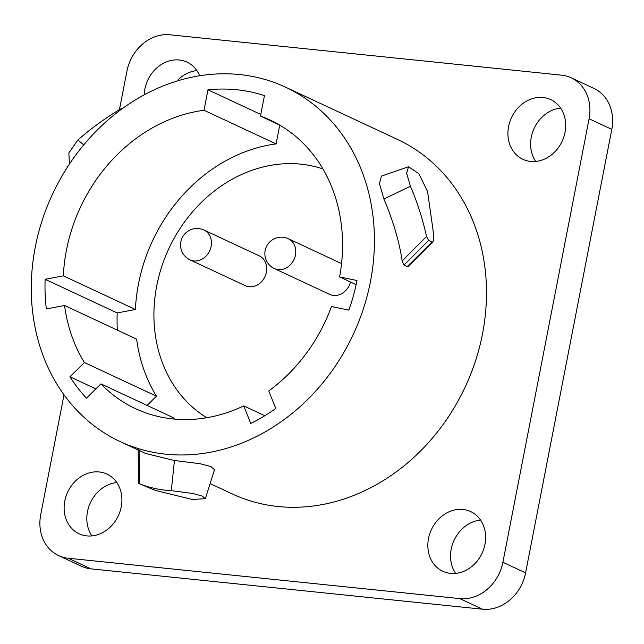 <?xml version="1.0" encoding="UTF-8"?>
<svg xmlns="http://www.w3.org/2000/svg" width="644" height="644" viewBox="0 0 644 644"><rect width="100%" height="100%" fill="white"/><g stroke="black" fill="none" stroke-linecap="round" stroke-linejoin="round"><path stroke-width="0.97" d="M264.821 415.718L243.746 405.881L250.749 423.446A179.901 152.636 -65 0 0 275.761 408.489L268.765 390.924A159.221 135.079 115 0 0 331.475 306.536L348.871 310.126A179.901 152.636 -65 0 0 356.977 280.51L339.589 276.92A159.221 135.079 115 0 0 270.214 120.114A159.221 135.079 115 0 0 260.466 116.097L279.552 125.008M339.589 276.92L356.124 284.648M156.468 396.181A159.221 135.079 115 0 1 136.625 339.138L64.553 305.489A159.221 135.079 115 0 0 84.396 362.524L156.468 396.181L147.098 405.438M260.466 116.097L264.442 95.626A179.901 152.636 -65 0 0 207.996 89.806L204.019 110.277A159.221 135.079 115 0 0 63.337 275.841L45.128 279.287L117.192 312.936A179.901 152.636 -65 0 0 117.329 330.131M117.192 312.936L135.401 309.49A159.221 135.079 115 0 1 276.091 143.926L279.746 125.121M174.516 419.075A159.221 135.079 115 0 1 172.995 417.529L100.923 383.88L86.481 398.145A179.901 152.636 -65 0 1 69.955 376.796L95.851 388.887M206.764 417.723A137.913 117.007 115 0 1 156.742 285.847A137.913 117.007 -65 0 1 322.926 168.929M84.396 362.524L69.955 376.796M243.746 405.881A159.221 135.079 115 0 1 135.498 408.65A159.221 135.079 115 0 1 100.923 383.88M120.122 441.567A195.551 165.911 115 0 0 370.429 281.653A195.551 165.911 -65 0 0 285.582 87.19A195.551 165.911 -65 0 0 35.275 247.103A195.551 165.911 115 0 0 120.122 441.567L145.681 453.497M45.128 279.287A179.901 152.636 -65 0 0 46.344 308.935L64.553 305.489M285.582 87.19L397.638 139.515A195.551 165.911 115 0 1 482.485 333.978A195.551 165.911 115 0 1 232.178 493.884L210.121 483.588M408.24 266.366L407.233 266.584L403.989 265.07L402.162 260.933L426.529 236.509C422.762 219.274 417.393 202.53 410.413 186.261L383.913 198.98C393.202 220.981 399.28 241.629 402.162 260.933M407.233 266.584L432.027 242.031L432.977 241.87L433.686 238.554L433.01 229.739L427.552 191.566L418.898 173.711L408.497 166.764L381.417 176.102L379.461 183.685L383.913 198.98M139.112 450.043L139.676 483.813L139.16 483.668L155.341 490.422L192.266 499.446L205.331 498.681L214.516 469.726L211.031 466.602L200.195 463.728L174.435 460.508L145.689 453.497M119.454 109.601L126.94 71.114A41.168 34.929 115 0 1 169.984 34.792L561.584 75.163A41.168 34.929 115 0 1 571.228 77.819A41.168 34.929 115 0 1 589.091 118.762L502.884 562.284A41.168 34.929 115 0 1 459.832 598.606L68.24 558.235A41.168 34.929 115 0 1 58.588 555.579A41.168 34.929 115 0 1 40.725 514.636L64.014 394.844M86.795 535.897A32.933 27.942 -65 0 0 120.058 511.368A32.933 27.942 -65 0 0 106.936 474.089A32.933 27.942 -65 0 0 99.216 471.963A32.933 27.942 -65 0 0 65.962 496.492A32.933 27.942 -65 0 0 79.075 533.771A32.933 27.942 -65 0 0 86.795 535.897M450.518 573.393A32.933 27.942 -65 0 0 483.781 548.873A32.933 27.942 -65 0 0 470.667 511.586A32.933 27.942 -65 0 0 462.947 509.46A32.933 27.942 -65 0 0 429.685 533.989A32.933 27.942 -65 0 0 442.798 571.268A32.933 27.942 -65 0 0 450.518 573.393M530.6 161.435A32.933 27.942 -65 0 0 563.862 136.906A32.933 27.942 -65 0 0 550.741 99.627A32.933 27.942 -65 0 0 543.021 97.502A32.933 27.942 -65 0 0 509.766 122.022A32.933 27.942 -65 0 0 522.88 159.31A32.933 27.942 -65 0 0 530.6 161.435M199.672 75.783A32.933 27.942 -65 0 0 187.018 62.13A32.933 27.942 -65 0 0 179.298 60.005A32.933 27.942 -65 0 0 144.2 94.877M571.228 77.819L593.937 88.421A41.168 34.929 115 0 1 611.8 129.363L525.585 572.886A41.168 34.929 115 0 1 482.541 609.208L90.941 568.837A41.168 34.929 115 0 1 81.297 566.181L58.588 555.579M116.814 482.557A32.933 27.942 -65 0 0 90.393 502.714A32.933 27.942 -65 0 0 91.907 535.905M480.545 520.054A32.933 27.942 -65 0 0 454.125 540.211A32.933 27.942 -65 0 0 455.63 573.401M560.618 108.095A32.933 27.942 -65 0 0 534.198 128.245A32.933 27.942 -65 0 0 535.711 161.443M196.887 70.599A32.933 27.942 -65 0 0 176.907 81.104M205.331 498.681L202.337 496.105L193.144 493.546L171.328 490.664C160.267 490.116 149.722 487.83 139.676 483.813L139.16 483.668M121.136 109.52L120.187 109.158C105.109 118.263 90.989 128.559 77.835 140.03L83.768 144.86M120.187 109.158L123.278 107.967M69.431 164.107L68.86 153.022L77.835 140.03M403.989 265.07L428.598 240.437L432.027 242.031M408.497 166.764L406.638 173.276L410.413 186.261M426.529 236.509L428.598 240.437M207.996 89.806L260.788 114.455M204.019 110.277L276.091 143.926M63.337 275.841L135.401 309.49M245.332 285.686A16.47 13.975 -65 0 0 249.188 286.749A16.47 13.975 -65 0 0 265.819 274.489A16.47 13.975 -65 0 0 259.266 255.845L203.979 230.037A16.47 13.975 115 0 1 210.532 248.673A16.47 13.975 115 0 1 193.9 260.941A16.47 13.975 -65 0 1 190.044 259.878L245.332 285.686M341.545 263.589L288.295 238.723A16.47 16.47 0 0 0 265.457 249.26A16.47 16.47 0 0 0 274.36 268.564L329.648 294.38A16.47 13.975 -65 0 0 333.503 295.443A16.47 13.975 -65 0 0 350.481 282.008M68.24 558.235L90.941 568.837M459.832 598.606L482.541 609.208M502.884 562.284L525.585 572.886M589.091 118.762L611.8 129.363M171.328 490.664L174.435 460.508M274.36 268.564A16.47 13.975 -65 0 0 278.216 269.627A16.47 13.975 115 0 0 294.847 257.367A16.47 13.975 115 0 0 288.295 238.723M138.653 483.419L138.122 449.383M432.977 241.87L408.232 266.366M203.979 230.037A16.47 16.47 0 0 0 181.141 240.566A16.47 16.47 0 0 0 190.044 259.878"/></g></svg>

